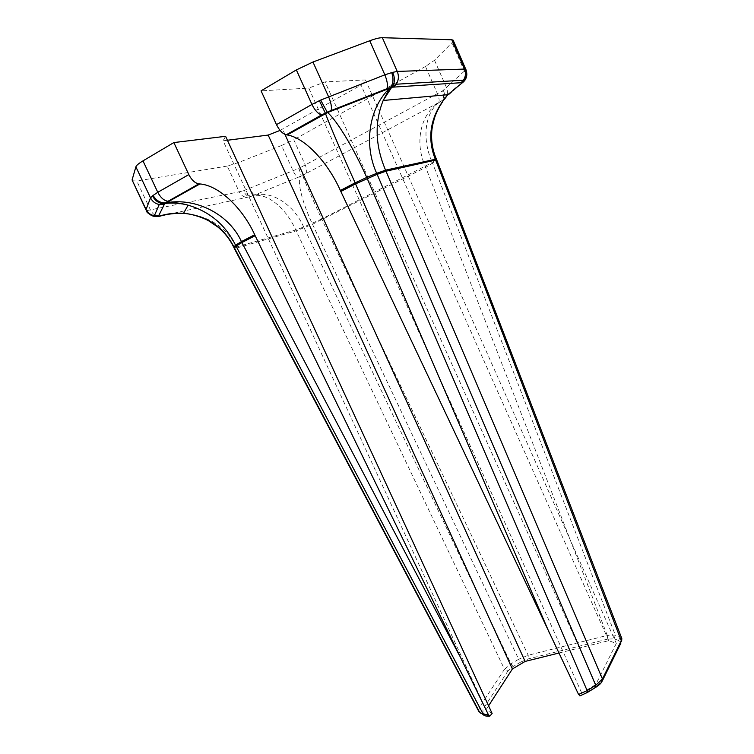 <?xml version="1.0" encoding="UTF-8"?>
<svg xmlns="http://www.w3.org/2000/svg" width="754" height="754" viewBox="0 0 754 754"><rect width="100%" height="100%" fill="white"/><g stroke="black" fill="none" stroke-linecap="round" stroke-linejoin="round"><path stroke-width="0.57" stroke-dasharray="3.77 2.83" d="M601.928 681.654L600.853 682.191L619.911 643.501L618.732 640.485L619.958 636.706L621.55 637.827M580.391 695.744L595.481 687.271L600.853 682.191M618.732 640.485L614.105 638.845L607.677 639.109L607.281 635.415L615.33 635.094L619.958 636.706L435.972 160.998L425.756 167.369L312.486 224.306L296.162 230.837L236.813 247.972L234.192 248.217M607.677 639.109L528.422 658.845L520.797 662.021L518.695 659.25L528.196 655.245L607.281 635.415L425.36 166.464C413.814 141.413 421.288 111.837 440.911 101.394C443.71 99.321 444.285 95.805 442.626 90.838L465.981 69.679M520.797 662.021L513.088 666.593L507.904 671.022L504.492 669.288L510.995 663.812L518.695 659.25L312.099 223.448C301.1 199.64 296.426 178.17 301.27 176.021L298.942 168.34L442.626 90.838M478.724 711.276L479.337 707.45L504.492 669.288L295.766 229.979C284.993 205.861 264.305 190.932 250.893 196.445C248.009 197.039 245.54 195.135 243.485 190.724L298.942 168.34M558.893 653.039L608.732 640.664L616.301 643.407L595.82 684.491L581.786 693.124L580.571 695.48M492.126 713.482L486.066 709.684L488.583 705.801M581.786 693.124L308.782 88.105L261.072 90.848M466.839 73.901L465.981 69.877M436.849 160.159L435.972 160.998L435.567 160.084C423.861 134.843 435.463 100.32 462.174 82.912L461.382 83.722C465.35 80.819 466.415 76.767 464.568 71.583L452.004 42.695L453.295 40.546M461.382 83.722L441.995 100.706C444.898 98.567 445.35 95.127 443.343 90.376M436.443 159.198L432.325 162.487C420.751 137.162 425.614 109.057 441.995 100.706L438.262 102.798C439.657 101.536 439.384 98.51 437.443 93.741L425.473 66.456L434.54 60.273L452.004 42.695M438.262 102.798L302.712 175.343C303.014 174.645 302.081 172.166 299.894 167.897M298.33 177.199L252.147 196.021C269.357 189.254 293.08 203.033 303.692 227.001L321.675 219.018C310.78 195.145 302.25 175.446 302.712 175.343L298.33 177.199C296.916 177.256 295.163 175.117 293.08 170.79L281.544 145.513L293.768 139.763L305.285 165.079C307.123 169.527 307.151 172.477 305.37 173.92M248.811 196.945L159.48 216.275C154.146 217.397 150.027 215.493 147.134 210.555L239.178 191.818C241.544 196.163 244.758 197.868 248.811 196.945L252.147 196.021C249.386 196.577 246.775 194.72 244.315 190.442M281.544 145.513L238.047 162.732L227.256 166.069L239.178 191.818L243.485 190.724M149.81 214.372L147.134 210.555M145.993 209.8L146.785 210.507M187.039 213.693C210.215 216.747 226.662 227.859 236.379 247.029L479.337 707.45L482.928 709.335L483.05 712.945L480.618 713.114M132.242 180.762L136.757 180.988L150.527 210.093C153.232 215.003 156.785 216.954 161.196 215.946M486.066 709.684L223.099 140.8L227.416 140.253M225.597 136.304L223.099 140.8M280.083 130.414L361.025 85.089L365.445 79.924L325.059 81.894L308.782 88.105M425.473 66.456L293.768 139.763M227.256 166.069L136.757 180.988M595.82 684.491L325.059 81.894M284.955 134.419L282.665 129.396M608.732 640.664L361.025 85.089M616.301 643.407L365.445 79.924M619.911 643.501L620.938 642.964M614.105 638.845L615.33 635.094L432.325 162.487L321.675 219.018L528.196 655.245L528.422 658.845M513.088 666.593L510.995 663.812L303.692 227.001L295.766 229.979L236.379 247.029L233.749 247.265M507.904 671.022L482.928 709.335M483.05 712.945L486.698 715.282L484.379 715.499M486.698 715.282L490.647 715.819M443.531 99.462C447.348 96.663 448.366 92.789 446.594 87.841L434.54 60.273M254.918 194.881C253.655 194.871 251.968 192.666 249.847 188.283L238.047 162.732"/><path stroke-width="1.13" d="M621.55 637.827L621.428 640.41L602.446 678.958L595.735 685.339L595.707 687.346M436.443 159.198L621.814 638.515L621.616 641.588L435.642 160.055L436.849 160.159M393.918 86.729L396.236 84.222C398.706 80.226 399.045 75.965 397.245 71.432L392.664 72.356C394.955 77.605 394.955 82.195 392.655 86.116L391.75 87.219L462.164 82.638C466.519 79.217 467.791 74.9 465.981 69.679L464.521 69.066L397.245 71.432L382.353 37.7C379.582 37.662 375.379 38.69 369.752 40.763L312.967 62.017L296.36 69.924L261.072 90.848L276.482 124.646C279.366 130.404 282.609 133.797 286.218 134.806L287.246 134.957C304.993 137.756 327.924 162.487 340.365 190.46L340.836 191.488L355.586 183.863L377.151 174.334L595.735 685.339L587.149 690.626L578.572 694.472L580.391 695.744M480.618 713.114L478.526 710.871L234.258 248.377L235.993 246.162L241.883 242.552L255.154 235.7L254.701 234.73C242.609 208.104 218.971 185.418 199.933 183.948L198.83 183.872C194.984 183.137 191.648 180.046 188.82 174.608L173.854 142.572L225.597 136.304L492.126 713.482L489.714 716.225L488.498 714.905L483.088 714.321L479.469 711.993L233.938 246.963C223.712 226.954 206.926 215.738 183.58 213.297L183.571 213.297C175.239 212.732 167.039 213.702 158.971 216.21C155.654 217.077 152.6 216.473 149.81 214.372M488.583 705.801L512.39 668.977L525.123 661.418L558.893 653.039M340.836 191.488L578.572 694.472M392.664 72.356L391.694 72.62C393.748 78.727 393.324 83.685 390.412 87.511L396.246 84.222L463.437 80.197C465.689 76.72 466.057 73.006 464.521 69.066L451.778 39.764L453.135 40.179L465.831 69.396C466.377 72.799 468.441 73.609 463.437 80.188L461.325 82.384M391.694 72.62L384.842 74.835C387.292 80.81 387.98 85.409 386.915 88.623L391.75 87.219L383.183 100.471L447.772 94.712C430.647 115.06 426.472 136.531 435.237 159.122L435.642 160.055L386.02 171.196L385.558 170.168C375.2 145.635 374.408 122.402 383.183 100.471L389.639 88.265C368.602 108.161 363.758 145.371 376.68 173.307L385.558 170.168L436.377 159.056C432.815 150.866 431.25 142.27 431.684 133.26C431.74 128.925 432.853 123.336 435.001 116.502C437.999 108.482 442.259 101.225 447.772 94.712L462.174 82.912C465.227 80.744 466.792 77.737 466.839 73.901M386.859 88.755L390.299 87.634L389.639 88.265L327.585 112.544L331.11 110.555L386.859 88.755L331.11 110.555M369.752 40.763L384.842 74.835L320.686 100.084L327.283 112.289L325.464 113.515C329.413 124.382 342.467 154.777 355.125 182.836L366.746 177.444C354.182 149.33 337.226 120.753 327.585 112.544L287.246 134.957M320.686 100.084L319.385 100.697L325.351 113.194L321.543 114.966C318.047 113.835 314.842 110.329 311.939 104.438L276.482 124.646M319.385 100.697L311.939 104.438L296.36 69.924M187.039 213.693C177.793 212.779 168.604 213.636 159.48 216.275L158.717 215.644L154.353 215.757C150.564 214.984 147.793 212.882 146.05 209.471L146.182 210.196C146.37 212.534 149.094 214.39 154.353 215.757L159.245 204.513C155.277 203.684 152.374 201.469 150.536 197.887L146.05 209.471L132.082 179.952L145.993 209.8M158.717 215.644L164.777 203.486L162.968 203.571C158.321 203.08 154.843 200.507 152.534 195.852L150.536 197.887L135.88 166.841L132.082 179.952M183.571 213.297L188.114 205.163C180.291 203.118 172.515 202.562 164.777 203.486L165.456 202.864C160.272 203.052 156.153 200.564 153.1 195.418L152.534 195.852M199.933 183.948L166.521 202.694C173.627 202.251 180.819 203.08 188.104 205.163C209.772 211.629 225.578 224.975 235.55 245.201L241.431 241.591C229.546 215.031 197.077 197.407 166.53 202.694L165.635 202.845L167.869 201.252C163.948 200.621 160.583 197.633 157.784 192.298L153.1 195.418M579.864 695.904L587.517 692.398L587.149 690.626L366.746 177.444L376.68 173.307L377.151 174.344M488.498 714.905L255.154 235.7M377.151 174.334L386.01 171.196L602.446 678.958L601.928 681.654M188.82 174.608L157.784 192.298L142.977 160.875C138.736 163.43 136.37 165.418 135.88 166.841M142.977 160.875L173.854 142.572M227.416 140.253L268.16 135.07L280.083 130.414M382.353 37.7L451.778 39.764M512.39 668.977L268.16 135.07M525.123 661.418L284.955 134.419M620.938 642.964L602.653 680.193C600.504 683.963 601.061 683.444 596.084 687.111L587.149 692.624M484.379 715.499L478.724 711.276M489.714 716.225C486.858 716.338 484.86 715.961 483.719 715.103L235.55 245.201L233.938 246.963L234.192 248.217M312.967 62.017L328.518 96.606C331.063 102.667 331.948 107.275 331.157 110.433L321.543 114.966L286.218 134.806M286.369 134.825L321.685 114.994M163.825 204.4L159.245 204.513L165.456 202.864L198.83 183.872M168.029 201.261L198.99 183.882M459.572 655.735L241.883 242.552L241.431 241.591L254.701 234.73M340.365 190.46L355.125 182.836L549.195 632.521M233.749 247.265C229.932 239.357 224.635 232.618 217.868 227.029L208.707 220.847C204.042 218.085 192.506 213.891 183.599 213.307"/></g></svg>
